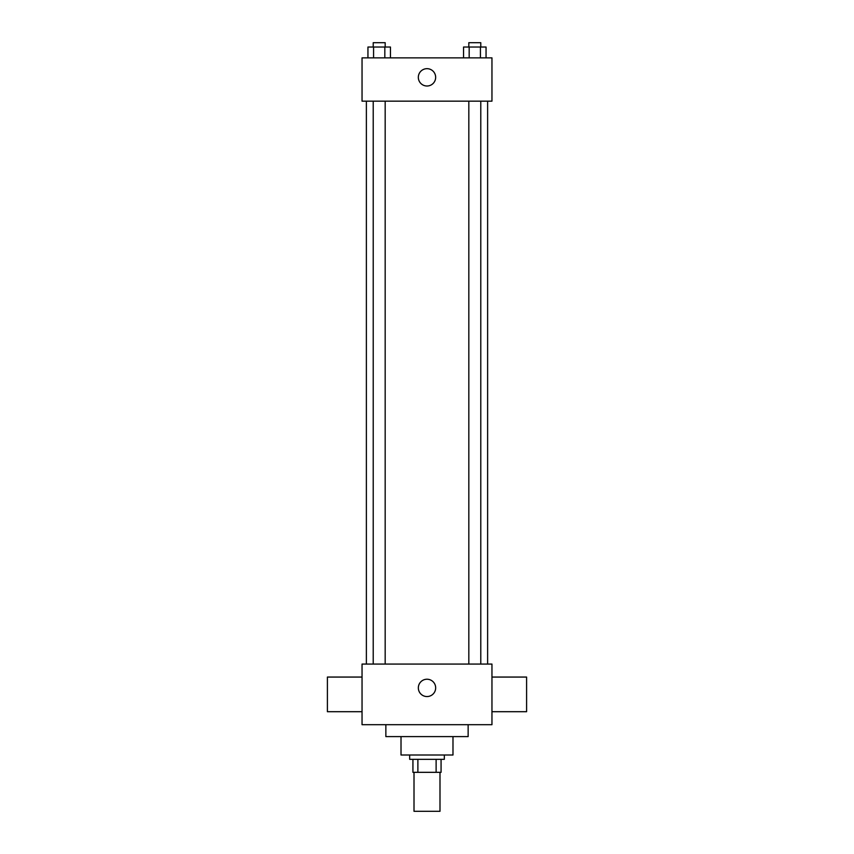 <?xml version="1.0" encoding="UTF-8"?>
<svg xmlns="http://www.w3.org/2000/svg" width="854" height="854" viewBox="0 0 854 854"><rect width="100%" height="100%" fill="white"/><g stroke="black" fill="none" stroke-linecap="round" stroke-linejoin="round"><path stroke-width="1.28" d="M414.009 772.326L414.009 811.3L439.991 811.3L439.991 772.326M436.116 759.334L436.116 772.326L412.93 772.326L412.93 759.334M436.116 772.326L441.07 772.326L441.07 759.334L441.07 772.326M444.326 755.011L444.326 759.334L409.674 759.334L409.674 755.011M417.884 759.334L417.884 772.326M452.983 736.607L452.983 755.011L401.017 755.011L401.017 736.607M468.141 724.694L468.141 736.607L385.859 736.607L385.859 724.694M491.957 724.694L362.043 724.694L362.043 664.07L491.957 664.07L491.957 724.694M418.343 687.886A8.657 8.657 0 0 1 431.334 680.392A8.657 8.657 0 0 1 431.334 695.391A8.657 8.657 0 0 1 418.343 687.886M491.957 677.062L526.598 677.062L526.598 711.702L491.957 711.702M362.043 711.702L327.402 711.702L327.402 677.062L362.043 677.062M491.957 101.156L362.043 101.156L362.043 57.858L491.957 57.858L491.957 101.156M435.657 77.34A8.657 8.657 0 0 1 422.666 84.845A8.657 8.657 0 0 1 422.666 69.836A8.657 8.657 0 0 1 435.657 77.34M486.054 57.858L486.054 47.034L463.551 47.034L463.551 57.858M480.428 47.034L480.428 57.858M469.177 47.034L469.177 57.858M468.825 47.034L468.825 42.7L480.781 42.7L480.781 47.034M390.449 57.858L390.449 47.034L367.946 47.034L367.946 57.858M384.823 47.034L384.823 57.858M373.572 47.034L373.572 57.858M373.219 47.034L373.219 42.7L385.175 42.7L385.175 47.034M366.377 101.156L366.377 664.07M487.623 101.156L487.623 664.07M480.781 664.07L480.781 101.156M468.825 664.07L468.825 101.156M373.219 101.156L373.219 664.07M385.175 101.156L385.175 664.07"/></g></svg>
